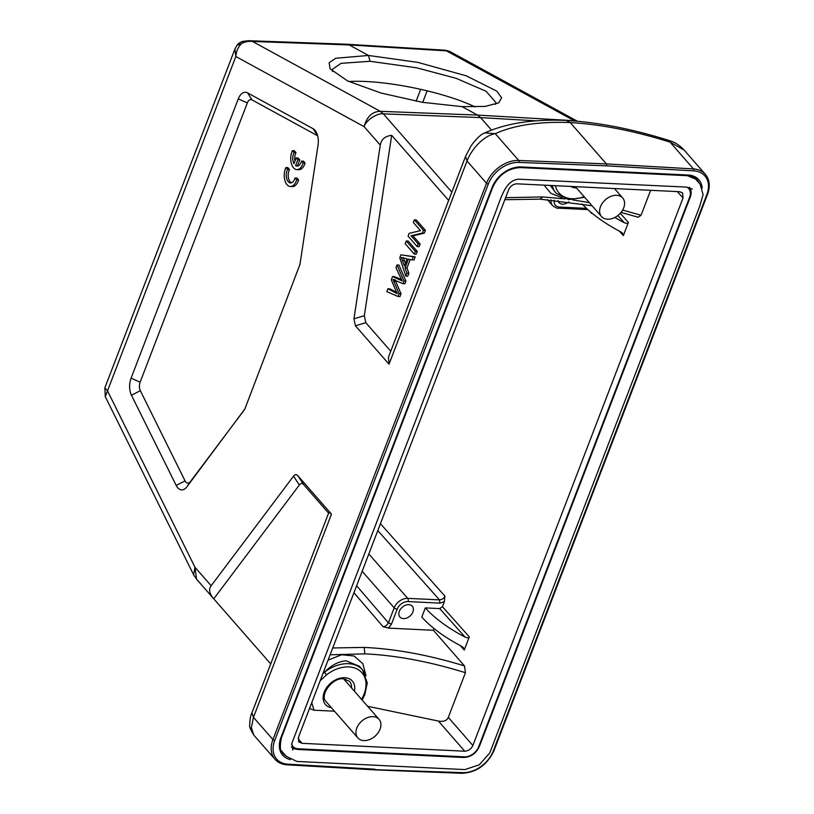 <?xml version="1.0" encoding="UTF-8"?>
<svg xmlns="http://www.w3.org/2000/svg" width="814" height="814" viewBox="0 0 814 814"><rect width="100%" height="100%" fill="white"/><g stroke="black" fill="none" stroke-linecap="round" stroke-linejoin="round"><path stroke-width="1.22" d="M348.819 81.512A83.588 18.223 -168.5 0 1 365.893 81.502A83.588 18.223 -168.5 0 1 475.091 106.96M243.691 41.697L241.778 43.396C245.238 41.667 248.809 41.015 252.493 41.453L349.257 44.943L346.204 44.221M574.765 121.021L576.933 121.215M351.587 687.972A15.476 11.04 138.8 0 0 349.389 681.277L343.549 678.815C331.939 677.289 319.281 695.95 326.099 701.658A15.476 11.04 138.8 0 0 326.587 702.187L325.844 701.332M326.587 702.187L357.834 737.891A14.092 10.053 138.8 0 0 375.051 736.182A14.092 10.053 138.8 0 0 379.039 719.342A14.092 10.053 138.8 0 0 373.026 716.656A14.092 10.053 138.8 0 0 358.832 724.338A14.092 10.053 138.8 0 0 357.834 737.891M330.118 654.802L364.845 653.856C396.103 655.331 429.639 661.619 465.445 672.72L464.468 665.903C428.408 654.914 394.678 648.738 363.288 647.374M465.445 672.72L448.3 717.388C446.876 720.726 443.589 721.957 438.431 721.062L464.753 751.21C468.437 750.915 471.133 749.012 472.863 745.512L683.048 197.965L682.6 192.959L679.527 191.707L516.829 183.822C513.156 184.117 510.449 186.019 508.719 189.52L298.534 737.067L298.901 741.981L302.055 743.324L298.107 738.644M403.439 618.609A8.221 5.861 138.8 0 0 411.721 614.132A8.221 5.861 138.8 0 0 412.301 606.226A8.221 5.861 138.8 0 0 408.791 604.66A8.221 5.861 138.8 0 0 400.519 609.137A8.221 5.861 138.8 0 0 399.939 617.043A8.221 5.861 138.8 0 0 403.439 618.609M439.713 608.597L465.14 637.138C467.521 638.105 468.915 638.023 469.312 636.884L464.265 650.04L463.512 647.73L461.619 646.306A93.915 39.143 21 0 1 421.794 617.063L425.315 607.895L439.713 608.597L442.419 606.695L444.312 601.77L444.922 596.102C444.271 598.127 442.47 599.389 439.509 599.887L439.825 603.123L408.007 601.577A2.35 1.323 92.8 0 0 407.682 598.351L439.509 599.887L377.798 530.606M552.258 185.541A32.875 23.443 -41.2 0 0 553.785 189.774A32.875 23.443 -41.2 0 0 556.135 193.254L550.244 185.439M562.189 197.792L550.915 193.376L544.037 185.134M650.63 190.303L641.045 215.272L638.196 217.236L621.031 212.413M641.045 215.272L622.649 210.063M589.316 202.615L572.588 199.888M565.109 198.901L542.592 196.937L505.586 197.69M558.038 200.57A8.221 5.861 138.8 0 0 559.025 202.594A8.221 5.861 138.8 0 0 562.535 204.161A8.221 5.861 138.8 0 0 568.742 201.872M617.857 215.527L624.236 222.69C626.617 223.657 628.001 223.565 628.408 222.436L623.361 235.592L622.608 233.282L620.716 231.858A93.915 39.143 21 0 1 582.102 203.938M624.236 222.69A93.915 39.143 -159 0 1 614.855 217.45M356.624 585.765L388.42 622.842C386.731 625.6 384.93 626.872 383.018 626.648L388.41 628.103L433.363 630.28L434.035 628.53M465.14 637.138A93.915 39.143 -159 0 1 425.315 607.895M433.363 630.28L464.468 665.903M464.753 751.21L302.055 743.324M364.845 653.856L364.194 647.415L332.743 647.964M438.431 721.062L367.623 706.287M328.083 660.113L341.666 654.751L354.11 656.003L362.82 663.695L366.015 675.762M309.859 707.59L310.327 708.831L314.041 710.205L311.742 702.675M310.317 708.811L309.625 708.19M334.473 711.192L314.041 710.205M320.156 680.758L326.526 674.857L324.491 672.242L322.883 673.656M359.361 666.239L362.596 669.942A32.875 23.443 -41.2 0 0 348.565 663.695A32.875 23.443 -41.2 0 0 324.491 672.232C331.349 665.191 338.532 661.385 346.042 660.815L359.35 666.239M345.594 679.11A15.263 10.887 -41.2 0 1 345.757 681.308M345.747 680.362A19.251 13.736 -41.2 0 1 345.543 681.064M236.996 45.36L241.778 43.396C238.207 46.744 236.233 51.109 235.836 56.522L107.509 390.832L104.864 387.881L105.26 396.611L193.61 574.786M211.152 585.734C208.496 589.387 209.371 593.752 213.756 598.829L299.338 485.012L293.549 476.149L211.152 585.734L194.984 567.266L196.55 579.161L193.579 574.725L194.994 567.266L107.509 390.832L105.271 396.611M465.486 156.512L471.235 145.574C476.394 138.522 480.942 134.29 484.879 132.865L495.288 133.689C484.035 135.46 471.672 148.748 467.022 160.989L465.516 156.512L388.482 357.132L389.021 364.194L355.413 325.783L353.958 318.793L380.28 145.126L364.123 126.658L235.836 56.522L234.931 49.013L104.904 387.729M461.569 773.086A1.404 0.794 -87.7 0 0 461.965 773.3A1.404 0.794 -87.7 0 0 462.667 772.639L373.88 769.637L374.989 769.189L287.922 764.173A1.404 0.804 93.3 0 1 287.189 764.834A1.404 0.804 93.3 0 1 286.803 764.621A28.175 20.096 -41.2 0 1 274.979 759.279A28.175 20.096 -41.2 0 1 272.934 739.6L486.497 183.252A28.175 20.096 -41.2 0 1 518.721 160.46L606.399 163.909L606.593 165.842L693.67 170.859A1.404 0.804 -86.7 0 0 693.487 168.925L670.064 142.155L669.637 140.69C674.755 142.104 679.588 145.238 684.136 150.071L670.064 142.155C634.544 130.962 601.261 124.42 570.207 122.538L606.399 163.909L693.487 168.925A28.175 20.096 -41.2 0 1 705.311 174.267L684.136 150.071M253.805 735.083C250.488 729.659 249.125 726.292 249.725 724.979C249.908 719.159 250.641 715.119 251.933 712.85L253.459 717.338L251.353 727.726L253.805 735.083L274.979 759.279C278.001 762.647 282.071 764.499 287.189 764.834L374.267 769.851L461.965 773.3C476.495 772.496 487.159 764.977 493.945 750.742L707.508 194.393A1.404 0.59 -159 0 1 706.837 194.638L493.284 750.986A1.404 0.59 21 0 0 493.945 750.742M196.52 579.13L270.716 663.909M328.602 513.115L303.642 484.595C302.218 483.038 300.783 483.18 299.338 485.012M293.549 476.149C294.983 474.318 296.418 474.186 297.853 475.732L331.461 514.143L328.948 512.23L251.933 712.85M484.879 132.865C506.41 123.209 533.536 119.058 566.259 120.421L570.207 122.538C539.102 121.408 514.133 125.122 495.288 133.689L518.721 160.46A1.404 0.794 92.3 0 1 518.915 162.393L606.593 165.842M390.751 351.21L365.791 322.69L364.336 315.69L391.676 135.328L448.636 200.417M451.821 192.114L383.343 113.848C377.655 112.698 365.995 120.167 364.123 126.658C366.849 116.656 372.242 111.538 380.28 111.325L383.343 113.848L480.606 117.603L491.514 130.067M536.314 120.859L480.606 117.603L477.533 115.079L574.257 120.716L446.469 50.855A16.433 9.208 -86.5 0 0 444.139 50.153L346.937 44.251M380.28 145.126C381.176 139.418 384.971 136.152 391.676 135.328M395.94 290.832L391.3 279.863L392.572 276.557L402.157 280.922L395.97 267.694L397.029 264.937L403.948 281.023L402.94 283.669L393.009 279.538L394.943 279.64M393.009 279.528L399.094 293.681L398.015 296.479L386.803 291.575L387.881 288.767L397.263 293.681L395.93 290.832M397.029 264.937L398.962 265.038L405.891 281.115L404.873 283.76L402.94 283.669M401.424 279.456L394.505 276.648L392.572 276.557M387.881 288.767L389.825 288.858L396.622 292.328M398.015 296.479L399.959 296.571L401.027 293.773L399.094 293.681M401.027 293.783L394.943 279.629M403.948 281.023L405.891 281.115M401.271 257.458L404.385 265.893L407.081 258.872L401.271 257.458M405.392 263.248L403.215 257.56M399.776 257.784L400.905 254.823L413.268 256.756L412.067 259.88L408.384 259.147L405.057 267.806L406.939 273.229L405.83 276.139L399.776 257.784M400.905 254.823L415.201 256.858L414 259.971L412.067 259.88M405.83 276.139L407.763 276.231L408.882 273.321L407 267.898L405.057 267.806M406.939 273.229L408.882 273.321M410.215 259.513L407 267.898M413.268 256.756L415.201 256.858M405.179 243.701L406.237 240.954L415.333 251.363L414.285 254.1L405.179 243.701M406.237 240.954L408.17 241.046L417.277 251.455L416.219 254.202L414.285 254.1M415.333 251.363L417.277 251.455M413.329 222.466L414.336 219.841L423.443 230.24L422.364 233.058L411.039 235.755L418.193 243.935L417.175 246.561L408.079 236.152L409.157 233.343L420.482 230.637L413.329 222.466M414.336 219.841L416.28 219.933L425.386 230.331L424.298 233.15L422.364 233.058M417.175 246.561L419.118 246.652L420.126 244.027L418.193 243.935M411.039 235.755L412.973 235.846L420.126 244.027M412.973 235.846L424.298 233.15M423.443 230.24L425.386 230.331M299.959 264.428L244.861 408.994L186.844 486.874A14.092 7.937 92.8 0 1 176.19 485.429L131.461 395.228A14.092 7.937 -87.2 0 1 131.074 378.174L140.14 382.173L247.344 102.9A7.041 3.968 92.8 0 1 251.974 99.878L317.552 135.735L313.115 128.724A14.092 7.937 -87.2 0 1 316.27 132.163A14.092 7.937 -87.2 0 1 318.05 145.085L299.959 264.428M247.344 102.9L238.278 98.901A14.092 7.937 -87.2 0 1 247.537 92.857L313.115 128.724M238.278 98.901L131.074 378.174M244.699 409.401L190.384 481.623A7.041 3.968 -87.2 0 1 185.063 480.901L140.334 390.7A7.041 3.968 92.8 0 1 140.14 382.173M297.975 165.924A8.201 4.619 -87.2 0 1 297.527 165.68L299.756 159.89L298.117 158.008L296.174 157.916L293.956 163.706A8.201 4.619 92.8 0 1 294.058 152.533L295.991 152.625A8.201 4.619 -87.2 0 0 294.953 161.101M295.991 152.625L294.342 150.732L292.399 150.641A11.742 6.614 -87.2 0 0 291.209 162.871A11.742 6.614 -87.2 0 0 296.805 169.617A11.742 6.614 -87.2 0 0 303.174 162.953L301.536 161.08A8.201 4.619 92.8 0 1 296.998 166.056A8.201 4.619 92.8 0 1 295.594 165.588L297.822 159.788L296.174 157.916M294.058 152.533L292.399 150.641M296.805 169.617L298.738 169.709A11.742 6.614 -87.2 0 0 305.108 163.044L303.174 162.953M305.108 163.044L303.48 161.182L301.536 161.08M297.527 165.68L295.594 165.588M299.756 159.89L297.822 159.788M296.672 179.843L295.044 177.971A8.201 4.619 92.8 0 1 290.496 182.947A8.201 4.619 92.8 0 1 286.559 178.073A8.201 4.619 92.8 0 1 287.556 169.424L285.907 167.531A11.742 6.614 -87.2 0 0 284.717 179.762A11.742 6.614 -87.2 0 0 290.303 186.498A11.742 6.614 -87.2 0 0 296.672 179.843L298.616 179.935L296.978 178.062L295.044 177.971M287.556 169.424L289.499 169.516A8.201 4.619 -87.2 0 0 291.473 182.804M289.499 169.516L287.841 167.623L285.907 167.531M290.303 186.498L292.246 186.599A11.742 6.614 -87.2 0 0 298.616 179.935M444.139 50.153A16.433 16.433 0 0 1 451.027 52.137A16.433 13.095 118.7 0 0 446.469 50.855L349.257 44.943L368.477 55.454L417.796 62.363L466.219 75.814L496.774 91.107L501.607 97.731L498.758 102.869L485.002 106.43L462.077 106.634L477.533 115.079L380.28 111.325L252.493 41.453L248.504 40.7L242.725 41.392A10.796 10.796 0 0 0 236.955 45.33L234.931 49.013M462.077 106.634L422.303 102.299L380.932 93.02L347.537 80.912L330.128 68.844L329.121 62.749L335.724 58.262L368.477 55.454L370.014 61.294L341.035 63.329L332.377 69.383L332.499 71.52M495.441 104.375L496.113 102.808L486.111 91.26L456.043 78.286L416.666 67.816L370.014 61.294M623.717 207.814A14.092 10.053 138.8 0 0 622.7 197.975A14.092 10.053 138.8 0 0 605.484 199.695A14.092 10.053 138.8 0 0 601.495 216.534A14.092 10.053 138.8 0 0 613.227 218.183A14.092 10.053 138.8 0 0 623.717 207.814M586.538 208.364L559.452 207.051A2.35 1.323 92.8 0 1 558.251 208.16C557.61 208.649 555.728 207.784 552.594 205.576A11.742 8.374 -41.2 0 1 551.088 199.898M354.375 691.157A17.827 12.709 138.8 0 0 344.749 677.706A17.827 12.709 138.8 0 0 343.345 677.706A17.827 12.709 138.8 0 0 324.298 691.951A17.827 12.709 138.8 0 0 331.471 707.773M472.863 745.512L448.3 717.388M444.312 601.77L439.825 603.123M380.443 523.707L444.922 596.102M677.258 191.595L683.048 197.965M570.767 186.437A17.827 12.709 138.8 0 0 576.149 187.973A17.827 12.709 138.8 0 0 576.516 187.983M584.096 196.652A30.525 21.774 -41.2 0 1 556.807 189.713A30.525 21.774 -41.2 0 1 555.362 185.684M540.201 199.094L542.592 196.937M559.452 207.051A9.392 6.695 -41.2 0 1 554.324 200.193M591.778 213.533L589.743 211.253M620.268 213.299L628.408 222.436M623.361 235.592L619.423 231.166M416.117 101.221L420.675 89.337M427.136 90.832L422.7 102.371M368.834 553.947L407.682 598.351A11.742 8.374 -41.2 0 0 394.18 607.844L362.179 571.275M408.007 601.577A9.392 6.695 -41.2 0 0 397.191 609.167A2.35 0.977 -159 0 1 394.18 607.844L388.42 622.842L391.442 624.175L388.41 628.103M397.191 609.167L391.442 624.175M464.265 650.04L460.327 645.624M442.419 606.695L469.312 636.884M492.684 186.63A1.404 0.59 -159 0 1 492.816 187.057A1.404 0.59 -159 0 1 492.155 187.291L280.901 737.637A1.404 0.59 21 0 0 281.563 737.392C279.619 746.265 280.026 751.505 282.773 753.103L282.773 753.103A23.759 16.952 138.8 0 0 285.816 755.85M687.036 175.509A1.404 0.794 -87.2 0 0 687.403 175.692A1.404 0.794 -87.2 0 0 688.125 175.03L521.123 166.941A1.404 0.794 92.8 0 1 520.4 167.603A1.404 0.794 92.8 0 1 520.034 167.419M521.123 166.941A25.173 17.949 138.8 0 0 492.155 187.291M699.084 182.967A23.759 16.952 138.8 0 0 696.764 179.579L687.403 175.692L520.4 167.603C508.007 168.233 498.819 174.715 492.816 187.057L281.563 737.392A1.404 0.59 21 0 0 281.43 736.975M280.901 737.637A25.173 17.949 138.8 0 0 290.394 759.594M696.764 179.579L696.764 179.579A23.759 16.952 138.8 0 0 687.769 175.559M702.207 188.197A25.173 17.949 138.8 0 0 688.125 175.03M686.782 187.108A12.403 8.842 -41.2 0 1 689.611 197.263A1.404 0.59 -159 0 0 690.282 197.029C691.666 193.183 691.371 189.916 689.366 187.23M690.15 196.601A1.404 0.59 -159 0 1 690.282 197.029L479.324 746.57A1.404 0.59 21 0 0 479.202 746.153M463.308 757.315A1.404 0.794 -87.2 0 0 463.675 757.498C470.787 757.173 476.007 753.53 479.324 746.57A1.404 0.59 21 0 1 478.663 746.814L689.611 197.263M478.663 746.814A12.403 8.842 -41.2 0 1 464.397 756.837A1.404 0.794 -87.2 0 1 463.675 757.498L297.446 749.45A1.404 0.794 92.8 0 1 297.079 749.256A13.807 9.849 -41.2 0 1 291.646 747.12M291.422 746.896L297.446 749.45A1.404 0.794 92.8 0 0 298.168 748.788L464.397 756.837M298.168 748.788A12.403 8.842 -41.2 0 1 291.656 744.342M383.018 626.648L353.937 592.745M362.077 699.959L364.733 694.881L367.277 682.966L362.596 669.942A32.875 23.443 -41.2 0 1 364.947 673.432M326.526 674.857A30.525 21.774 -41.2 0 1 364.092 675.966A30.525 21.774 -41.2 0 1 361.548 699.348M331.461 514.143L253.459 717.338L272.934 739.6A1.404 0.59 21 0 0 274.745 740.394L488.308 184.045A1.404 0.59 -159 0 1 486.497 183.252L467.022 160.989L389.021 364.194M287.922 764.173A26.77 19.088 -41.2 0 1 274.745 740.394M303.642 484.595L297.853 475.732M493.284 750.986A26.77 19.088 -41.2 0 1 462.667 772.639M707.356 193.946A1.404 0.59 -159 0 1 707.508 194.393C710.419 186.365 709.686 179.65 705.311 174.267M693.67 170.859A26.77 19.088 -41.2 0 1 706.837 194.638M488.308 184.045A26.77 19.088 -41.2 0 1 518.915 162.393M355.413 325.783L365.791 322.69M398.321 278.856L400.254 278.948M395.065 292.43L396.998 292.521M393.844 281.369L395.777 281.461M404.517 260.663L402.584 260.561M353.958 318.793L364.336 315.69M247.537 92.857L251.974 99.878M140.334 390.7L131.461 395.228M185.063 480.901L176.19 485.429M190.384 481.623L186.844 486.874M552.594 205.576L547.364 199.603M451.027 52.137L577.441 121.255M681.99 192.44L682.478 192.979M556.135 193.254L568.589 199.654L584.656 197.283M592.073 205.759L540.201 199.145L504.812 199.715M587.871 209.595L558.251 208.16M298.433 741.259L298.992 741.92M566.341 120.421C598.677 122.375 633.109 129.121 669.637 140.68M248.819 40.71L346.764 44.241M343.569 678.815L379.039 719.342M575.356 186.66L601.495 216.534M614.448 188.553L622.7 197.975M292.847 750.07L291.819 743.406L493.762 216.89C500.732 199.644 504.578 180.189 518.793 179.202L686.538 187.098L692.358 189.092M694.515 177.767L700.223 184.391L703.072 194.678L699.857 205.911L489.784 752.919L479.314 764.804L464.845 769.576L296.947 761.456L286.243 756.328L281.268 750.61"/></g></svg>
